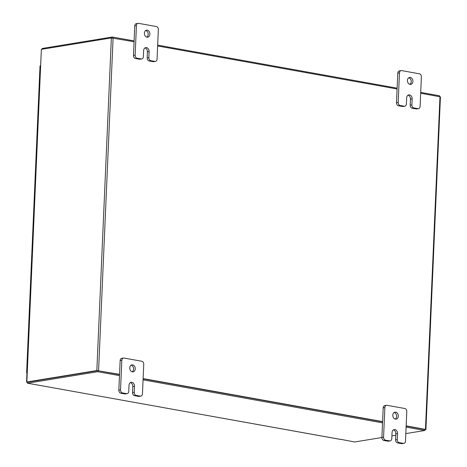 <?xml version="1.0" encoding="UTF-8"?>
<svg xmlns="http://www.w3.org/2000/svg" width="467" height="467" viewBox="0 0 467 467"><rect width="100%" height="100%" fill="white"/><g stroke="black" fill="none" stroke-linecap="round" stroke-linejoin="round"><path stroke-width="0.7" d="M145.745 30.489A3.538 2.72 -99.3 0 1 148.185 34.435A3.538 2.72 -99.3 0 1 146.831 37.121M149.872 34.161A3.538 2.72 -99.3 0 1 147.7 37.162A3.538 2.72 -99.3 0 1 144.391 33.175A3.538 2.72 -99.3 0 1 146.556 30.174A3.538 2.72 -99.3 0 1 149.872 34.161M140.555 59.046A2.691 2.066 -99.3 0 1 140.036 59.227A2.691 2.066 -99.3 0 1 139.481 59.221L135.43 58.498A2.691 2.066 -99.3 0 1 133.463 55.474L134.753 25.907A2.691 2.066 -99.3 0 1 136.399 23.624A2.691 2.066 -99.3 0 1 136.948 23.63L137.561 23.531M139.481 59.221L141.162 58.947L137.111 58.217L135.43 58.498M133.463 55.474L135.144 55.194L136.434 25.632A2.691 2.066 80.7 0 1 138.08 23.35A2.691 2.066 80.7 0 1 138.635 23.356L156.387 26.543A2.691 2.066 80.7 0 1 158.354 29.567L157.064 59.134A2.691 2.066 80.7 0 1 155.418 61.416L153.736 61.691A2.691 2.066 -99.3 0 1 153.182 61.685L149.131 60.955A2.691 2.066 -99.3 0 1 147.163 57.931L147.426 51.866A3.538 2.72 80.7 0 0 144.986 47.92M153.182 61.685L154.863 61.41L150.812 60.681L149.131 60.955M154.863 61.41A2.691 2.066 80.7 0 0 155.418 61.416M135.144 55.194A2.691 2.066 80.7 0 0 137.111 58.217M141.162 58.947A2.691 2.066 80.7 0 0 141.717 58.953A2.691 2.066 80.7 0 0 143.363 56.67L143.626 50.605A3.538 2.72 80.7 0 1 145.797 47.605A3.538 2.72 80.7 0 1 149.107 51.592L148.845 57.657A2.691 2.066 80.7 0 0 150.812 60.681M154.256 61.51A2.691 2.066 -99.3 0 1 153.736 61.691M131.134 365.188A3.538 2.72 -99.3 0 1 133.574 369.134A3.538 2.72 -99.3 0 1 132.219 371.825M135.255 368.86A3.538 2.72 -99.3 0 1 133.089 371.86A3.538 2.72 -99.3 0 1 129.773 367.879A3.538 2.72 -99.3 0 1 131.945 364.873A3.538 2.72 -99.3 0 1 135.255 368.86M125.938 393.751A2.691 2.066 -99.3 0 1 125.419 393.932A2.691 2.066 -99.3 0 1 124.87 393.926L120.813 393.196A2.691 2.066 -99.3 0 1 118.846 390.173L120.142 360.606A2.691 2.066 -99.3 0 1 121.788 358.329A2.691 2.066 -99.3 0 1 122.336 358.335L122.949 358.23M124.87 393.926L126.551 393.652L122.494 392.922L120.813 393.196M118.846 390.173L120.533 389.898L121.823 360.331A2.691 2.066 80.7 0 1 123.469 358.055A2.691 2.066 80.7 0 1 124.018 358.055L141.775 361.248A2.691 2.066 80.7 0 1 143.743 364.272L142.453 393.839A2.691 2.066 80.7 0 1 140.8 396.115L139.119 396.395A2.691 2.066 -99.3 0 1 138.571 396.39L134.514 395.66A2.691 2.066 -99.3 0 1 132.546 392.636L132.815 386.571A3.538 2.72 80.7 0 0 130.369 382.619M138.571 396.39L140.252 396.109L136.195 395.386L134.514 395.66M140.252 396.109A2.691 2.066 80.7 0 0 140.8 396.115M120.533 389.898A2.691 2.066 80.7 0 0 122.494 392.922M126.551 393.652A2.691 2.066 80.7 0 0 127.1 393.658A2.691 2.066 80.7 0 0 128.752 391.375L129.015 385.31A3.538 2.72 80.7 0 1 131.18 382.31A3.538 2.72 80.7 0 1 134.496 386.291L134.227 392.362A2.691 2.066 80.7 0 0 136.195 395.386M139.639 396.214A2.691 2.066 -99.3 0 1 139.119 396.395M408.788 77.744A3.538 2.72 -99.3 0 1 411.229 81.69A3.538 2.72 -99.3 0 1 409.868 84.381M412.91 81.416A3.538 2.72 -99.3 0 1 410.738 84.416A3.538 2.72 -99.3 0 1 407.428 80.429A3.538 2.72 -99.3 0 1 409.6 77.429A3.538 2.72 -99.3 0 1 412.91 81.416M403.593 106.307A2.691 2.066 -99.3 0 1 403.074 106.488A2.691 2.066 -99.3 0 1 402.525 106.482L398.468 105.752A2.691 2.066 -99.3 0 1 396.501 102.728L397.791 73.161A2.691 2.066 -99.3 0 1 399.443 70.885A2.691 2.066 -99.3 0 1 399.991 70.891L400.604 70.786M402.525 106.482L404.206 106.207L400.149 105.478L398.468 105.752M396.501 102.728L398.182 102.454L399.472 72.887A2.691 2.066 80.7 0 1 401.124 70.605A2.691 2.066 80.7 0 1 401.673 70.61L419.43 73.804A2.691 2.066 80.7 0 1 421.392 76.827L420.102 106.394A2.691 2.066 80.7 0 1 418.455 108.671L416.774 108.945A2.691 2.066 -99.3 0 1 416.225 108.945L412.168 108.216A2.691 2.066 -99.3 0 1 410.201 105.192L410.464 99.121A3.538 2.72 80.7 0 0 408.024 95.175M416.225 108.945L417.907 108.665L413.85 107.941L412.168 108.216M417.907 108.665A2.691 2.066 80.7 0 0 418.455 108.671M398.182 102.454A2.691 2.066 80.7 0 0 400.149 105.478M404.206 106.207A2.691 2.066 80.7 0 0 404.755 106.213A2.691 2.066 80.7 0 0 406.401 103.931L406.669 97.866A3.538 2.72 80.7 0 1 408.835 94.865A3.538 2.72 80.7 0 1 412.151 98.846L411.882 104.917A2.691 2.066 80.7 0 0 413.85 107.941M417.294 108.77A2.691 2.066 -99.3 0 1 416.774 108.945M394.171 412.449A3.538 2.72 -99.3 0 1 396.611 416.395A3.538 2.72 -99.3 0 1 395.257 419.08M398.298 416.12A3.538 2.72 -99.3 0 1 396.127 419.121A3.538 2.72 -99.3 0 1 392.817 415.134A3.538 2.72 -99.3 0 1 394.983 412.133A3.538 2.72 -99.3 0 1 398.298 416.12M388.982 441.006A2.691 2.066 -99.3 0 1 388.462 441.187A2.691 2.066 -99.3 0 1 387.908 441.181L383.856 440.457A2.691 2.066 -99.3 0 1 381.889 437.433L383.179 407.866A2.691 2.066 -99.3 0 1 384.826 405.584A2.691 2.066 -99.3 0 1 385.38 405.589L385.987 405.49M387.908 441.181L389.595 440.906L385.538 440.183L383.856 440.457M381.889 437.433L383.57 437.159L384.861 407.592A2.691 2.066 80.7 0 1 386.507 405.309A2.691 2.066 80.7 0 1 387.061 405.315L404.813 408.502A2.691 2.066 80.7 0 1 406.78 411.526L405.49 441.093A2.691 2.066 80.7 0 1 403.844 443.376L402.163 443.65A2.691 2.066 -99.3 0 1 401.608 443.644L397.557 442.914A2.691 2.066 -99.3 0 1 395.59 439.891L395.853 433.825A3.538 2.72 80.7 0 0 393.412 429.879M401.608 443.644L403.29 443.37L399.238 442.64L397.557 442.914M403.29 443.37A2.691 2.066 80.7 0 0 403.844 443.376M383.57 437.159A2.691 2.066 80.7 0 0 385.538 440.183M389.595 440.906A2.691 2.066 80.7 0 0 390.143 440.912A2.691 2.066 80.7 0 0 391.79 438.63L392.052 432.565A3.538 2.72 80.7 0 1 394.224 429.564A3.538 2.72 80.7 0 1 397.534 433.551L397.271 439.616A2.691 2.066 80.7 0 0 399.238 442.64M402.682 443.469A2.691 2.066 -99.3 0 1 402.163 443.65M40.372 65.783L26.969 372.765M27.535 382.385L26.561 382.105L41.365 49.368L26.841 381.988L96.832 370.541L119.54 374.347M134.064 41.732L111.356 37.92L41.365 49.368M27.623 382.129L97.656 370.687L119.529 374.575L97.772 370.67L27.547 382.158L27.5 383.197L340.659 439.418A1.243 0.765 100.2 0 1 340.496 439.418A1.243 0.765 100.2 0 1 340.338 439.359M420.679 93.225L440.439 96.873L425.916 429.494L424.917 429.728M425.916 429.494L406.156 425.84M382.578 421.608L143.118 378.585M157.636 45.964L397.102 88.987M424.859 429.406L406.144 426.067L424.935 429.447L424.888 430.486L406.103 427.112M382.566 421.835L143.106 378.813L382.566 421.835M440.439 96.873L425.647 429.348M340.963 439.371L354.663 441.975L381.883 437.521M340.957 439.511L340.659 439.418M391.912 435.88L395.788 435.244M405.817 433.604L424.888 430.486M382.526 422.874L143.06 379.852M119.482 375.62L97.726 371.709L27.5 383.197M97.772 370.67L97.726 371.709M41.376 385.631A1.243 0.765 -79.8 0 0 41.569 385.713A1.243 0.765 -79.8 0 0 41.732 385.713M42.083 49.251L42.112 48.492L112.337 37.01L134.099 40.915M157.671 45.153L397.137 88.175M420.714 92.408L439.5 95.782L439.465 96.599M112.302 37.885L112.337 37.01M136.434 25.632L134.753 25.907M147.426 51.866L149.107 51.592M147.163 57.931L148.845 57.657M121.823 360.331L120.142 360.606M132.815 386.571L134.496 386.291M132.546 392.636L134.227 392.362M399.472 72.887L397.791 73.161M410.464 99.121L412.151 98.846M410.201 105.192L411.882 104.917M384.861 407.592L383.179 407.866M395.853 433.825L397.534 433.551M395.59 439.891L397.271 439.616M111.356 37.92L96.832 370.541M425.46 429.307L439.978 96.692M113.102 37.967L98.578 370.582M141.717 58.953L140.036 59.227M138.08 23.35L136.399 23.624M127.1 393.658L125.419 393.932M123.469 358.055L121.788 358.329M404.755 106.213L403.074 106.488M401.124 70.605L399.443 70.885M390.143 440.912L388.462 441.187M386.507 405.309L384.826 405.584M40.016 65.911L26.613 372.876M340.496 439.418L41.569 385.713"/></g></svg>
